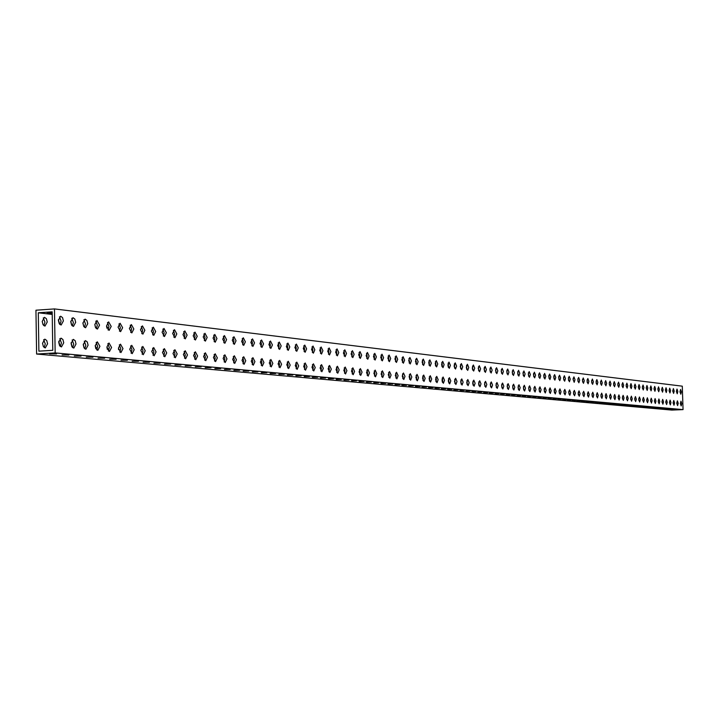 <?xml version="1.0" encoding="UTF-8"?>
<svg xmlns="http://www.w3.org/2000/svg" width="719" height="719" viewBox="0 0 719 719"><rect width="100%" height="100%" fill="white"/><g stroke="black" fill="none" stroke-linecap="round" stroke-linejoin="round"><path stroke-width="1.08" d="M484.705 382.364L484.894 386.373M486.826 384.44L485.801 387.334L484.498 384.216L485.523 381.322L486.826 384.44M478.459 366.717L478.674 370.788M480.616 368.838L479.573 371.732L478.252 368.568L479.285 365.683L480.616 368.838M478.872 381.762L479.07 385.833M481.011 383.865L479.977 386.786L478.656 383.64L479.699 380.728L481.011 383.865M472.554 366.007L472.769 370.141M474.729 368.164L473.677 371.076L472.338 367.894L473.39 364.982L474.729 368.164M496.146 383.551L496.335 387.433M498.222 385.564L497.224 388.422L495.957 385.339L496.955 382.481L498.222 385.564M490.052 368.11L490.25 372.047M492.156 370.168L491.149 373.026L489.864 369.908L490.87 367.05L492.156 370.168M490.457 382.966L490.655 386.912M492.56 385.007L491.544 387.883L490.268 384.782L491.275 381.906L492.56 385.007M484.291 367.418L484.498 371.417M486.421 369.512L485.397 372.379L484.094 369.242L485.118 366.366L486.421 369.512M460.915 379.902L461.131 384.162M463.126 382.113L462.047 385.078L460.681 381.87L461.76 378.904L463.126 382.113M454.363 363.823L454.597 368.146M456.61 366.088L455.513 369.045L454.129 365.8L455.217 362.834L456.61 366.088M454.776 379.264L454.992 383.595M457.014 381.501L455.909 384.494L454.525 381.259L455.63 378.275L457.014 381.501M448.144 363.077L448.377 367.472M450.409 365.369L449.303 368.353L447.892 365.081L448.998 362.097L450.409 365.369M472.958 381.151L473.165 385.285M475.133 383.29L474.073 386.22L472.743 383.056L473.794 380.126L475.133 383.29M466.568 365.288L466.793 369.485M468.761 367.481L467.701 370.411L466.343 367.202L467.413 364.272L468.761 367.481M466.982 380.531L467.188 384.728L466.748 382.319L467.26 381.447M469.165 382.706L468.096 385.654L466.748 382.463L467.817 379.515L469.165 382.706M460.511 364.56L460.735 368.82M462.721 366.789L461.652 369.728L460.277 366.501L461.355 363.562L462.721 366.789M528.807 386.957L528.977 390.462M530.775 388.772L529.849 391.531L528.672 388.566L529.597 385.806L530.775 388.772M523.126 372.091L523.306 375.66M525.113 373.952L524.187 376.711L522.983 373.709L523.917 370.95L525.113 373.952M523.531 386.4L523.702 389.968M525.517 388.251L524.582 391.028L523.387 388.044L524.322 385.267L525.517 388.251M517.788 371.444L517.968 375.075M519.792 373.341L518.848 376.118L517.635 373.089L518.579 370.321L519.792 373.341M539.178 388.035L539.34 391.415M541.11 389.788L540.203 392.511L539.052 389.581L539.951 386.858L541.11 389.788M533.624 373.359L533.795 376.792M535.574 375.156L534.666 377.879L533.489 374.914L534.397 372.19L535.574 375.156M534.028 387.496L534.19 390.938M535.97 389.285L535.062 392.026L533.893 389.078L534.801 386.337L535.97 389.285M528.411 372.73L528.582 376.226M530.379 374.554L529.454 377.295L528.267 374.311L529.193 371.579L530.379 374.554M507.299 384.71L507.488 388.467M509.349 386.66L508.369 389.482L507.129 386.445L508.108 383.613L509.349 386.66M501.35 369.467L501.547 373.287M503.417 371.462L502.437 374.284L501.179 371.202L502.159 368.38L503.417 371.462M501.754 384.135L501.943 387.954M503.821 386.112L502.833 388.961L501.583 385.896L502.563 383.056L503.821 386.112M495.733 368.793L495.939 372.667M497.827 370.815L496.829 373.655L495.553 370.555L496.55 367.715L497.827 370.815M518.192 385.842L518.363 389.473M520.188 387.73L519.244 390.516L518.031 387.514L518.983 384.728L520.188 387.73M512.377 370.797L512.557 374.482M514.4 372.721L513.447 375.516L512.216 372.469L513.168 369.683L514.4 372.721M512.782 385.285L512.962 388.979M514.804 387.199L513.842 390.004L512.62 386.984L513.582 384.171L514.804 387.199M506.895 370.132L507.093 373.889M508.944 372.091L507.974 374.905L506.733 371.84L507.704 369.036L508.944 372.091M381.483 371.696L382.113 374.41L381.744 376.747M384 374.311L382.715 377.52L381.115 374.033L382.4 370.824L384 374.311M373.835 354.197L374.5 356.975L374.123 359.311M376.388 356.867L375.093 360.075L373.467 356.534L374.761 353.326L376.388 356.867M374.248 370.95L374.905 373.7L374.518 376.073M376.792 373.601L375.489 376.837L373.871 373.314L375.174 370.087L376.792 373.601M366.501 353.317L367.184 356.139L366.789 358.502M369.081 356.031L367.769 359.257L366.115 355.689L367.427 352.463L369.081 356.031M395.648 373.152L396.25 375.803L395.899 378.077M398.11 375.704L396.861 378.868L395.306 375.426L396.555 372.262L398.11 375.704M388.206 355.914L388.826 358.619L388.476 360.893M390.696 358.511L389.437 361.675L387.856 358.188L389.114 355.024L390.696 358.511M388.611 372.433L389.231 375.111L388.871 377.412M391.1 375.012L389.833 378.203L388.26 374.734L389.527 371.552L391.1 375.012M381.07 355.06L381.717 357.801L381.349 360.111M383.595 357.694L382.319 360.875L380.711 357.361L381.987 354.179L383.595 357.694M351.915 368.649L352.625 371.516L352.202 373.979M354.548 371.417L353.182 374.716L351.492 371.112L352.858 367.813L354.548 371.417M343.844 350.62L344.581 353.55L344.149 356.013M346.513 353.433L345.138 356.732L343.412 353.083L344.796 349.793L346.513 353.433M344.257 367.858L344.985 370.761L344.545 373.26M346.918 370.662L345.533 373.979L343.817 370.357L345.201 367.041L346.918 370.662M336.07 349.686L336.825 352.661L336.384 355.159M338.775 352.544L337.373 355.86L335.629 352.184L337.022 348.868L338.775 352.544M366.915 370.195L367.58 372.981L367.184 375.381M369.485 372.882L368.164 376.136L366.519 372.595L367.84 369.341L369.485 372.882M359.06 352.427L359.761 355.285L359.356 357.685M361.666 355.177L360.336 358.422L358.655 354.835L359.994 351.582L361.666 355.177M359.473 369.431L360.156 372.253L359.743 374.689M362.07 372.154L360.722 375.426L359.06 371.858L360.408 368.586L362.07 372.154M351.51 351.528L352.22 354.422L351.807 356.858M354.143 354.314L352.795 357.586L351.097 353.964L352.445 350.692L354.143 354.314M435.858 377.304L436.082 381.825M438.168 379.65L437.017 382.697L435.579 379.398L436.73 376.352L438.168 379.65M428.973 360.785L429.216 365.369M431.31 363.176L430.151 366.214L428.695 362.879L429.845 359.842L431.31 363.176M429.387 376.639L429.611 381.223M431.715 379.012L430.555 382.077L429.099 378.76L430.259 375.695L431.715 379.012M422.413 360.003L422.655 364.65M424.767 362.43L423.599 365.486L422.116 362.124L423.284 359.06L424.767 362.43M448.557 378.616L448.773 383.011M450.813 380.899L449.699 383.901L448.297 380.648L449.411 377.646L450.813 380.899M441.834 362.322L442.077 366.78M444.126 364.65L443.003 367.652L441.574 364.353L442.697 361.36L444.126 364.65M442.248 377.969L442.473 382.427M444.531 380.279L443.398 383.299L441.978 380.027L443.111 376.999L444.531 380.279M435.453 361.558L435.687 366.079M437.763 363.922L436.622 366.942L435.175 363.625L436.316 360.605L437.763 363.922M409.417 374.572L409.668 379.362M411.825 377.053L410.612 380.18L409.102 376.783L410.315 373.664L411.825 377.053M402.173 357.577L402.766 360.21L402.433 362.421M404.608 360.111L403.386 363.23L401.849 359.797L403.071 356.678L404.608 360.111M402.577 373.871L402.829 378.724M405.013 376.388L403.781 379.524L402.245 376.109L403.476 372.972L405.013 376.388M395.234 356.75L395.845 359.419L395.504 361.666M397.706 359.32L396.466 362.457L394.902 358.997L396.142 355.851L397.706 359.32M422.817 375.956L423.051 380.612M425.172 378.374L423.994 381.456L422.52 378.113L423.698 375.03L425.172 378.374M415.753 359.203L416.013 363.913M418.143 361.666L416.957 364.74L415.456 361.36L416.643 358.278L418.143 361.666M416.166 375.273L416.409 379.992M418.548 377.718L417.353 380.818L415.852 377.448L417.056 374.347L418.548 377.718M409.012 358.395L409.273 363.176M411.421 360.893L410.216 363.994L408.698 360.579L409.902 357.478L411.421 360.893M638.769 398.56L638.849 400.465M640.35 399.557L639.658 401.984L638.742 399.404L639.434 396.978L640.35 399.557M634.356 385.636L634.446 387.613M635.956 386.687L635.254 389.105L634.329 386.498L635.03 384.081L635.956 386.687M634.742 398.128L634.832 400.106M636.342 399.171L635.641 401.597L634.715 399.009L635.416 396.573L636.342 399.171M630.293 385.132L630.392 387.182M631.902 386.22L631.201 388.655L630.266 386.031L630.967 383.595L631.902 386.22M646.687 399.422L646.758 401.166M648.241 400.339L647.558 402.739L646.669 400.186L647.343 397.787L648.241 400.339M642.355 386.633L642.444 388.458M643.927 387.604L643.253 389.995L642.346 387.415L643.02 385.024L643.927 387.604M642.741 398.991L642.831 400.816M644.314 399.953L643.631 402.361L642.723 399.791L643.415 397.382L644.314 399.953M638.382 386.139L638.472 388.035M639.964 387.146L639.272 389.554L638.355 386.957L639.047 384.557L639.964 387.146M622.42 396.807L622.519 399.009M624.056 397.958L623.328 400.429L622.384 397.796L623.103 395.324L624.056 397.958M617.828 383.595L617.936 385.869M619.49 384.791L618.753 387.262L617.792 384.602L618.52 382.131L619.49 384.791M618.223 396.358L618.322 398.632M619.877 397.544L619.14 400.034L618.178 397.382L618.915 394.893L619.877 397.544M613.586 383.074L613.693 385.411M615.257 384.306L614.52 386.786L613.541 384.108L614.278 381.627L615.257 384.306M630.68 397.697L630.77 399.746M632.289 398.766L631.579 401.211L630.653 398.605L631.363 396.16L632.289 398.766M626.177 384.629L626.285 386.75M627.813 385.752L627.094 388.197L626.15 385.555L626.86 383.119L627.813 385.752M626.573 397.256L626.671 399.378M628.199 398.362L627.48 400.825L626.537 398.2L627.256 395.747L628.199 398.362M622.025 384.117L622.133 386.31M623.67 385.276L622.951 387.73L621.998 385.078L622.717 382.625L623.67 385.276M669.47 401.948L669.524 403.116M670.953 402.577L670.315 404.905L669.47 402.433L670.108 400.106L670.953 402.577M665.39 389.545L665.452 390.821M666.881 390.237L666.243 392.565L665.39 390.066L666.028 387.739L666.881 390.237M665.776 401.526L665.83 402.811M667.268 402.209L666.621 404.545L665.767 402.065L666.414 399.728L667.268 402.209M661.651 389.069L661.714 390.444M663.161 389.806L662.514 392.143L661.651 389.635L662.289 387.298L663.161 389.806M676.768 402.784L676.813 403.71M678.224 403.287L677.595 405.597L676.768 403.152L677.388 400.843L678.224 403.287M672.759 390.507L672.813 391.558M674.224 391.082L673.604 393.383L672.759 390.911L673.388 388.611L674.224 391.082M673.137 402.361L673.191 403.422M674.602 402.937L673.973 405.246L673.137 402.793L673.766 400.474L674.602 402.937M669.092 390.022L669.146 391.19M670.575 390.66L669.946 392.978L669.092 390.489L669.722 388.179L670.575 390.66M654.434 400.267L654.506 401.84M655.971 401.103L655.306 403.476L654.425 400.95L655.09 398.578L655.971 401.103M650.192 387.613L650.273 389.267M651.738 388.503L651.072 390.866L650.183 388.323L650.848 385.95L651.738 388.503M650.578 399.845L650.659 401.508M652.124 400.717L651.45 403.107L650.569 400.564L651.234 398.182L652.124 400.717M646.3 387.128L646.381 388.862M647.855 388.053L647.181 390.435L646.282 387.874L646.956 385.492L647.855 388.053M662.028 401.112L662.091 402.496M663.538 401.849L662.891 404.195L662.028 401.696L662.675 399.351L663.538 401.849M657.867 388.584L657.939 390.058M659.386 389.374L658.739 391.72L657.867 389.204L658.514 386.858L659.386 389.374M658.253 400.69L658.316 402.173M659.772 401.472L659.116 403.835L658.245 401.328L658.901 398.964L659.772 401.472M654.056 388.098L654.128 389.671M655.584 388.943L654.928 391.298L654.047 388.763L654.703 386.409L655.584 388.943M568.846 391.136L568.99 394.147M570.67 392.7L569.834 395.333L568.756 392.511L569.592 389.878L570.67 392.7M563.642 376.99L563.795 380.054M565.494 378.589L564.649 381.223L563.552 378.365L564.397 375.731L565.494 378.589M564.047 390.633L564.19 393.706M565.889 392.232L565.044 394.884L563.948 392.035L564.792 389.383L565.889 392.232M558.789 376.397L558.942 379.524M560.649 378.032L559.795 380.684L558.69 377.808L559.544 375.165L560.649 378.032M578.283 392.134L578.418 395.01M580.08 393.626L579.262 396.232L578.202 393.437L579.02 390.83L580.08 393.626M573.196 378.149L573.124 379.686M575.002 379.686L574.184 382.292L573.115 379.47L573.933 376.864L575.002 379.686M573.591 391.639L573.726 394.578M575.398 393.167L574.571 395.792L573.51 392.978L574.337 390.354L575.398 393.167M568.45 377.574L568.594 380.567M570.275 379.138L569.448 381.762L568.361 378.922L569.187 376.298L570.275 379.138M549.298 389.096L549.46 392.349M551.194 390.785L550.314 393.482L549.19 390.588L550.062 387.883L551.194 390.785M543.87 374.59L544.031 377.906M545.784 376.325L544.894 379.021L543.753 376.091L544.634 373.404L545.784 376.325M544.274 388.566L544.427 391.882M546.179 390.291L545.29 392.996L544.148 390.084L545.038 387.379L546.179 390.291M538.774 373.979L538.944 377.358M540.706 375.74L539.816 378.455L538.648 375.507L539.547 372.802L540.706 375.74M559.184 390.129L559.337 393.257M561.045 391.747L560.191 394.416L559.085 391.558L559.939 388.889L561.045 391.747M553.873 375.803L554.034 378.994M555.751 377.475L554.888 380.135L553.765 377.241L554.628 374.581L555.751 377.475M554.277 389.608L554.421 392.808M556.146 391.271L555.284 393.949L554.169 391.073L555.032 388.395L556.146 391.271M548.903 375.201L549.064 378.455M550.799 376.9L549.927 379.578L548.786 376.675L549.667 373.997L550.799 376.9M605.344 394.992L605.461 397.472M607.052 396.286L606.288 398.802L605.299 396.106L606.054 393.59L607.052 396.286M600.572 381.483L600.689 384.027M602.288 382.814L601.524 385.339L600.518 382.616L601.282 380.09L602.288 382.814M600.967 394.524L601.084 397.077M602.675 395.854L601.911 398.389L600.904 395.675L601.677 393.14L602.675 395.854M596.132 380.935L596.258 383.551M597.866 382.31L597.094 384.845L596.078 382.104L596.851 379.569L597.866 382.31M613.972 395.908L614.08 398.245M615.644 397.131L614.907 399.629L613.936 396.96L614.673 394.461L615.644 397.131M609.29 382.553L609.406 384.953M610.979 383.82L610.233 386.31L609.245 383.613L610 381.124L610.979 383.82M609.685 395.45L609.793 397.859M611.366 396.708L610.62 399.216L609.64 396.537L610.386 394.03L611.366 396.708M604.958 382.014L605.074 384.494M606.656 383.317L605.901 385.824L604.904 383.119L605.659 380.612L606.656 383.317M587.513 393.104L587.639 395.845M589.265 394.533L588.475 397.113L587.441 394.354L588.232 391.774L589.265 394.533M582.525 379.281L582.66 382.086M584.304 380.755L583.504 383.326L582.453 380.54L583.253 377.96L584.304 380.755M582.92 392.619L583.055 395.432M584.7 394.084L583.891 396.672L582.848 393.895L583.657 391.307L584.7 394.084M577.887 378.715L578.031 381.591M579.685 380.225L578.867 382.814L577.806 380.009L578.624 377.412L579.685 380.225M596.527 394.057L596.653 396.672M598.262 395.414L597.48 397.967L596.464 395.243L597.246 392.691L598.262 395.414M591.647 380.396L591.782 383.065M593.4 381.798L592.609 384.341L591.584 381.591L592.366 379.039L593.4 381.798M592.043 393.581L592.168 396.259M593.786 394.974L593.004 397.544L591.98 394.794L592.771 392.232L593.786 394.974M587.117 379.839L587.243 382.58M588.879 381.277L588.088 383.838L587.046 381.07L587.836 378.509L588.879 381.277M251.875 358.368L252.863 361.72L252.234 364.596M254.921 361.603L253.277 365.198L251.255 361.244L252.908 357.649L254.921 361.603M242.267 338.523L243.292 341.947L242.663 344.814M245.368 341.822L243.705 345.408L241.638 341.39L243.301 337.795L245.368 341.822M242.671 357.424L243.678 360.821L243.031 363.724M245.754 360.704L244.074 364.326L242.024 360.336L243.705 356.714L245.754 360.704M232.911 337.409L233.963 340.878L233.307 343.781M236.048 340.752L234.358 344.365L232.264 340.312L233.954 336.699L236.048 340.752M269.859 360.219L270.793 363.481L270.2 366.286M272.834 363.365L271.234 366.906L269.274 363.014L270.874 359.473L272.834 363.365M260.539 340.689L261.509 344.033L260.916 346.828M263.558 343.907L261.95 347.448L259.945 343.493L261.554 339.952L263.558 343.907M260.943 359.302L261.896 362.61L261.294 365.441M263.945 362.493L262.327 366.061L260.341 362.133L261.959 358.565L263.945 362.493M251.479 339.611L252.468 342.999L251.857 345.83M254.535 342.873L252.899 346.432L250.868 342.451L252.504 338.883L254.535 342.873M214.127 354.494L215.224 358.026L214.514 361.046M217.336 357.9L215.574 361.612L213.426 357.514L215.188 353.811L217.336 357.9M203.899 333.958L205.041 337.562L204.331 340.581M207.171 337.427L205.391 341.139L203.189 336.977L204.969 333.274L207.171 337.427M204.295 353.487L205.418 357.064L204.69 360.12M207.548 356.939L205.76 360.677L203.567 356.543L205.364 352.804L207.548 356.939M193.905 332.771L195.083 336.42L194.346 339.476M197.222 336.285L195.406 340.024L193.177 335.827L194.984 332.088L197.222 336.285M233.307 356.462L234.349 359.904L233.675 362.843M236.434 359.779L234.727 363.437L232.65 359.41L234.349 355.761L236.434 359.779M223.393 336.276L224.481 339.79L223.807 342.729M226.575 339.665L224.858 343.305L222.728 339.215L224.454 335.575L226.575 339.665M223.798 355.492L224.858 358.97L224.175 361.954M226.961 358.853L225.227 362.529L223.115 358.466L224.849 354.791L226.961 358.853M213.732 335.126L214.837 338.685L214.145 341.66M216.958 338.55L215.206 342.226L213.04 338.101L214.792 334.434L216.958 338.55M320.575 365.423L321.366 368.443L320.881 371.04M323.334 368.344L321.878 371.732L320.09 368.02L321.546 364.632L323.334 368.344M312.037 346.828L312.855 349.91L312.37 352.508M314.832 349.802L313.376 353.182L311.543 349.416L313.008 346.037L314.832 349.802M312.441 364.587L313.25 367.652L312.756 370.276M315.237 367.544L313.763 370.959L311.947 367.22L313.421 363.805L315.237 367.544M303.778 345.839L304.622 348.967L304.119 351.6M306.618 348.85L305.126 352.265L303.274 348.472L304.757 345.057L306.618 348.85M336.474 367.058L337.229 370.006L336.771 372.532M339.17 369.899L337.759 373.242L336.025 369.593L337.436 366.25L339.17 369.899M328.179 348.751L328.951 351.753L328.493 354.287M330.911 351.645L329.491 354.979L327.72 351.276L329.14 347.942L330.911 351.645M328.583 366.25L329.356 369.233L328.88 371.795M331.306 369.126L329.877 372.496L328.116 368.811L329.545 365.45L331.306 369.126M320.162 347.789L320.962 350.845L320.494 353.406M322.93 350.728L321.492 354.09L319.694 350.36L321.132 346.998L322.93 350.728M287.294 362.008L288.166 365.189L287.618 367.921M290.188 365.072L288.643 368.568L286.737 364.74L288.283 361.244L290.188 365.072M278.235 342.801L279.152 346.055L278.604 348.787M281.183 345.929L279.619 349.416L277.687 345.533L279.242 342.046L281.183 345.929M278.648 361.118L279.547 364.335L278.981 367.103M281.578 364.227L280.006 367.742L278.073 363.886L279.646 360.372L281.578 364.227M269.454 341.759L270.398 345.048L269.823 347.816M272.438 344.931L270.856 348.436L268.888 344.518L270.47 341.013L272.438 344.931M304.182 363.742L305.018 366.843L304.505 369.503M307.013 366.735L305.512 370.177L303.67 366.402L305.171 362.96L307.013 366.735M295.392 344.841L296.264 348.014L295.743 350.674M298.268 347.897L296.758 351.33L294.871 347.502L296.39 344.068L298.268 347.897M295.806 362.879L296.659 366.016L296.129 368.721M298.664 365.908L297.145 369.377L295.266 365.576L296.794 362.115L298.664 365.908M286.881 343.826L287.78 347.043L287.241 349.74M289.793 346.918L288.256 350.378L286.342 346.522L287.879 343.062L289.793 346.918M84.276 341.201L85.804 345.309L84.779 348.805M88.086 345.174L85.903 349.263L84.078 347.933L83.26 344.698L85.444 340.608L87.269 341.947L88.086 345.174M71.783 318.274L73.374 322.48L72.349 325.968M75.675 322.328L73.464 326.408L71.594 325.042L70.759 321.761L72.97 317.672L74.839 319.047L75.675 322.328M72.161 339.961L73.724 344.122L72.673 347.663M76.016 343.988L73.796 348.113L71.936 346.765L71.109 343.502L73.338 339.368L75.189 340.725L76.016 343.988M59.443 316.809L61.079 321.069L60.019 324.602M63.389 320.917L61.142 325.033L59.237 323.658L58.383 320.341L60.639 316.216L62.544 317.6L63.389 320.917M107.868 343.619L109.306 347.619L108.344 351.034M111.562 347.484L109.459 351.51L106.906 347.025L109.018 342.999L111.562 347.484M95.807 321.123L97.308 325.222L96.337 328.628M99.573 325.069L97.451 329.086L95.645 327.747L94.836 324.53L96.966 320.512L99.573 325.069M96.184 342.424L97.658 346.477L96.67 349.928M99.932 346.342L97.784 350.396L95.196 345.875L97.335 341.813L99.932 346.342M83.907 319.712L85.453 323.865L84.456 327.307M87.736 323.712L85.57 327.765L83.728 326.408L82.91 323.155L85.076 319.11L86.909 320.458L87.736 323.712M59.812 338.703L61.421 342.918L60.333 346.504M63.73 342.774L61.466 346.935L59.569 345.578L58.724 342.28L60.998 338.119L62.895 339.485L63.73 342.774M173.8 350.369L175.023 354.072L174.223 357.244M177.189 353.946L175.301 357.774L173 353.532L174.897 349.704L177.189 353.946M162.898 329.086L164.166 332.879L163.357 336.043M166.35 332.744L164.444 336.564L162.09 332.25L163.995 328.43L166.35 332.744M163.285 349.29L164.534 353.047L163.716 356.256M166.718 352.921L164.795 356.777L162.458 352.499L164.39 348.634L166.718 352.921M152.194 327.819L153.507 331.657L152.671 334.865M155.699 331.522L153.758 335.369L151.367 331.019L153.309 327.172L155.699 331.522M194.301 352.463L195.46 356.085L194.705 359.176M197.599 355.959L195.775 359.725L193.555 355.563L195.379 351.789L197.599 355.959M183.74 331.567L184.945 335.261L184.19 338.352M187.102 335.126L185.259 338.892L182.986 334.65L184.828 330.893L187.102 335.126M184.136 351.429L185.322 355.087L184.549 358.215M187.479 354.961L185.628 358.763L183.363 354.557L185.223 350.755L187.479 354.961M173.405 330.336L174.645 334.083L173.863 337.211M176.811 333.94L174.942 337.732L172.632 333.463L174.501 329.67L176.811 333.94M130.624 345.947L131.981 349.847L131.083 353.182M134.21 349.713L132.179 353.676L129.717 349.272L131.748 345.318L134.21 349.713M118.968 323.874L120.388 327.864L119.471 331.189M122.625 327.72L120.576 331.666L118.06 327.19L120.109 323.244L122.625 327.72M119.345 344.787L120.747 348.742L119.812 352.112M122.985 348.607L120.918 352.598L118.419 348.158L120.486 344.167L122.985 348.607M107.49 322.507L108.946 326.552L108.012 329.922M111.202 326.408L109.117 330.389L106.556 325.869L108.641 321.887L111.202 326.408M152.59 348.194L153.875 351.995L153.021 355.249M156.068 351.87L154.118 355.761L151.736 351.438L153.695 347.547L156.068 351.87M141.31 326.525L142.659 330.416L141.805 333.661M144.87 330.273L142.892 334.164L140.457 329.769L142.434 325.887L144.87 330.273M141.697 347.079L143.027 350.935L142.146 354.224M145.238 350.8L143.243 354.728L140.825 350.369L142.82 346.441L145.238 350.8M130.238 325.213L131.622 329.149L130.732 332.439M133.842 329.005L131.829 332.924L129.357 328.493L131.37 324.575L133.842 329.005M676.39 390.983L676.435 391.909M677.846 391.496L677.226 393.787L676.39 391.334L677.01 389.042L677.846 391.496M423.311 377.826L423.015 380.522M416.301 361.513L416.04 363.823M416.696 377.367L416.454 379.848M409.39 362.807L409.587 361.001M429.845 378.311L429.459 380.854M422.925 362.07L422.592 364.515M409.983 376.954L409.794 378.958M72.107 347.025L71.145 342.648M59.605 324.188L58.41 319.578M59.911 346.073L58.787 341.219M43.284 317.888L44.946 322.148L43.859 325.689M42.196 321.429L43.059 324.736L44.973 326.102L47.247 321.995L46.393 318.697L44.47 317.322L42.196 321.429M95.825 348.742L95.196 345.587M83.746 326.426L82.91 322.867M84.078 347.924L83.278 344.104M71.783 325.348L70.777 321.213M43.643 339.71L45.279 343.925L44.165 347.511M42.529 343.296L43.383 346.576L45.288 347.933L47.58 343.781L46.735 340.5L44.821 339.143L42.529 343.296M679.985 391.478L680.021 392.241M681.423 391.909L680.812 394.192L679.985 391.747L680.596 389.464L681.423 391.909M680.363 403.215L680.399 403.988M681.801 403.647L681.181 405.938L680.363 403.503L680.974 401.211L681.801 403.647M671.303 409.3L674.413 409.291L671.303 409.3M667.645 408.976L670.773 408.958L667.645 408.976M663.952 408.644L667.106 408.635L663.952 408.644M660.222 408.311L663.394 408.302L660.222 408.311M656.456 407.979L659.647 407.961L656.456 407.979M652.654 407.637L655.863 407.628L652.654 407.637M648.808 407.296L652.034 407.278L648.808 407.296M644.925 406.945L648.17 406.936L644.925 406.945M640.997 406.594L644.269 406.586L640.997 406.594M637.034 406.244L640.323 406.235L637.034 406.244M633.017 405.884L636.333 405.876L633.017 405.884M628.972 405.525L632.298 405.516L628.972 405.525M624.874 405.157L628.226 405.148L624.874 405.157M620.74 404.788L624.11 404.779L620.74 404.788M616.551 404.411L619.949 404.411L616.551 404.411M612.318 404.033L615.743 404.033L612.318 404.033M608.049 403.656L611.492 403.647L608.049 403.656M603.726 403.269L607.196 403.26L603.726 403.269M599.358 402.883L602.846 402.874L599.358 402.883M594.937 402.487L598.451 402.478L594.937 402.487M590.47 402.083L594.011 402.083L590.47 402.083M585.949 401.678L589.517 401.678L585.949 401.678M581.383 401.274L584.969 401.274L581.383 401.274M576.764 400.86L580.377 400.86L576.764 400.86M572.09 400.447L575.721 400.447L572.09 400.447M567.363 400.025L571.021 400.025L567.363 400.025M562.582 399.593L566.266 399.593L562.582 399.593M557.737 399.162L561.458 399.162L557.737 399.162M552.848 398.73L556.587 398.73L552.848 398.73M547.896 398.29L551.662 398.29L547.896 398.29M542.881 397.841L546.683 397.841L542.881 397.841M537.812 397.382L541.641 397.391L537.812 397.382M532.689 396.933L536.545 396.933L532.689 396.933M527.494 396.466L531.377 396.466L527.494 396.466M522.237 395.998L526.155 395.998L522.237 395.998M516.916 395.522L520.862 395.531L516.916 395.522M511.533 395.037L515.505 395.046L511.533 395.037M506.086 394.551L510.086 394.56L506.086 394.551M500.568 394.066L504.603 394.066L500.568 394.066M494.978 393.563L499.049 393.572L494.978 393.563M489.324 393.059L493.423 393.068L489.324 393.059M483.59 392.547L487.725 392.556L483.59 392.547M477.793 392.026L481.955 392.044L477.793 392.026M471.916 391.504L476.113 391.513L471.916 391.504M465.966 390.974L470.199 390.983L465.966 390.974M459.935 390.435L464.204 390.453L459.935 390.435M453.824 389.887L458.129 389.905L453.824 389.887M447.64 389.339L451.981 389.356L447.64 389.339M441.367 388.781L445.744 388.799L441.367 388.781M435.013 388.215L439.426 388.233L435.013 388.215M428.578 387.64L433.027 387.658L428.578 387.64M422.053 387.056L426.538 387.074L422.053 387.056M415.438 386.463L419.968 386.489L415.438 386.463M408.734 385.869L413.299 385.887L408.734 385.869M401.93 385.258L406.541 385.285L401.93 385.258M395.046 384.647L399.692 384.665L395.046 384.647M388.053 384.018L392.745 384.045L388.053 384.018M380.971 383.389L385.708 383.416L380.971 383.389M373.781 382.751L378.562 382.778L373.781 382.751M366.492 382.095L371.319 382.131L366.492 382.095M359.096 381.438L363.967 381.465L359.096 381.438M351.6 380.764L356.516 380.8L351.6 380.764M343.988 380.09L348.949 380.126L343.988 380.09M336.267 379.398L341.273 379.434L336.267 379.398M328.43 378.697L333.49 378.733L328.43 378.697M320.476 377.987L325.581 378.032L320.476 377.987M312.406 377.268L317.564 377.313L312.406 377.268M304.209 376.54L309.422 376.585L304.209 376.54M295.886 375.794L301.153 375.839L295.886 375.794M287.438 375.039L292.759 375.084L287.438 375.039M278.864 374.275L284.239 374.32L278.864 374.275M270.155 373.503L275.575 373.547L270.155 373.503M261.303 372.712L266.785 372.766L261.303 372.712M252.315 371.903L257.851 371.957L252.315 371.903M243.175 371.094L248.783 371.148L243.175 371.094M233.9 370.267L239.562 370.321L233.9 370.267M224.463 369.422L230.188 369.485L224.463 369.422M214.882 368.568L220.67 368.631L214.882 368.568M205.14 367.697L210.991 367.76L205.14 367.697M195.235 366.816L201.149 366.879L195.235 366.816M185.16 365.917L191.146 365.989L185.16 365.917M174.915 365L180.972 365.072L174.915 365M164.498 364.075L170.628 364.147L164.498 364.075M153.902 363.122L160.103 363.203L153.902 363.122M143.117 362.16L149.39 362.241L143.117 362.16M132.152 361.181L138.497 361.271L132.152 361.181M120.99 360.183L127.407 360.273L120.99 360.183M109.621 359.176L116.127 359.266L109.621 359.176M98.054 358.143L104.641 358.233L98.054 358.143M86.28 357.091L92.949 357.19L86.28 357.091M74.282 356.022L81.04 356.121L74.282 356.022M62.068 354.925L68.907 355.033L62.068 354.925M49.629 353.82L56.558 353.928L49.629 353.82M52.199 312.666L47.112 313.169L52.217 313.439M674.916 409.623L678.008 409.614L674.916 409.623M54.473 308.918L682.295 386.175L683.05 409.614L671.825 410.082L36.606 354.036L35.95 310.213L54.473 308.918L55.156 352.921L36.606 354.036M38.296 312.783L52.19 311.83L52.784 350.315L38.88 351.16L38.296 312.783L52.226 314.437M683.05 409.614L55.156 352.921M472.751 383.2L473.057 384.989M466.892 366.411L466.352 367.301L466.775 369.458M460.376 366.609L460.807 368.55M478.701 384.306L478.827 385.024M472.365 368.344L472.644 369.791M448.602 380.477L448.998 381.915M441.996 364.452L442.32 365.459M442.401 379.848L442.733 380.917M435.705 363.706L435.966 364.407M460.78 381.717L461.221 383.847M454.327 365.899L454.741 367.544M454.732 381.097L455.154 382.894M448.198 365.18L448.584 366.51M436.109 379.21L436.37 379.92M473.219 381.987L472.743 382.643M460.852 365.773L460.295 366.897M478.746 367.697L478.252 368.2M479.106 382.535L478.665 383.002M472.859 367.05L472.338 367.733M448.917 379.848L448.377 381.591M442.266 363.877L441.745 365.782M442.643 379.326L442.14 381.376M435.903 363.266L435.435 365.396M461.221 380.908L460.69 382.05M454.741 365.135L454.174 366.519M455.109 380.378L454.561 381.816M448.548 364.506L447.991 366.151M484.561 368.344L484.103 368.694M436.289 378.814L435.831 381.133M429.459 362.664L429.054 364.973M402.757 360.632L402.658 361.639M403.17 376.639L403.053 377.951M559.445 392.143L559.094 390.983M554.142 377.718L553.774 376.729M554.538 391.334L554.178 390.372M549.172 376.882L548.795 376.046M569.044 393.769L568.756 392.268M563.876 379.416L563.552 378.131M564.28 392.96L563.948 391.612M559.04 378.562L558.69 377.421M539.403 389.087L539.088 388.602M533.875 374.518L533.516 374.069M549.559 390.552L549.208 389.77M544.139 376.073L543.762 375.381M544.517 389.806L544.175 389.186M539.034 375.282L538.675 374.725M578.337 394.668L578.22 393.814M573.735 394.551L573.51 392.969M568.639 380.261L568.361 378.877M118.599 349.695L118.491 349.128M106.978 328.25L106.574 326.381M107.347 349.443L106.915 347.16M95.474 327.424L94.836 324.566"/></g></svg>
